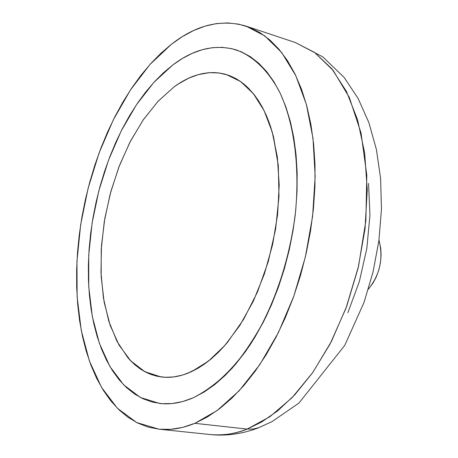 <?xml version="1.0" encoding="UTF-8"?>
<svg xmlns="http://www.w3.org/2000/svg" width="458" height="458" viewBox="0 0 458 458"><rect width="100%" height="100%" fill="white"/><g stroke="black" fill="none" stroke-linecap="round" stroke-linejoin="round"><path stroke-width="0.69" d="M246.181 26.158L295.25 42.497L314.635 52.481L333.218 70.509L349.305 97.428L361.019 132.912L366.795 175.099L365.868 220.802L358.545 266.241L346.059 308.034L330.144 343.889L312.533 372.835L294.654 394.968L277.468 411.026L261.552 422.047L247.16 429.077L253.245 429.049L258.97 427.623L253.245 429.049L247.16 429.077L269.865 416.728L292.089 397.659L312.923 372.285L331.426 341.416L346.735 306.196L358.116 268.073L365.049 228.691L367.236 189.767L364.665 152.972L357.578 119.79L346.431 91.428L331.832 68.786L314.52 52.401L295.25 42.497L322.844 56.912L344.141 77.448L358.076 98.39L368.867 122.595L376.407 149.526L380.621 178.637L381.457 209.266L378.898 240.673L373.024 272.041L363.99 302.52L344.742 345.378L298.96 403.051L271.955 421.652L258.501 427.795C242.528 433.921 226.521 436.182 210.48 434.579C222.233 435.833 234.462 433.995 247.16 429.077L194.839 423.324L247.16 429.077C236.025 433.755 223.802 435.587 210.48 434.579L158.937 429.18L136.742 422.579L117.443 408.307L101.556 387.428L89.442 361.099L81.272 330.51L77.121 296.818L76.961 261.157L80.682 224.603L88.125 188.198L99.083 152.966L113.275 119.922L130.37 90.089L149.949 64.504L171.498 44.197C196.322 24.852 221.18 18.83 246.066 26.117L264.833 35.953L281.641 52.481L295.725 75.496L306.385 104.447L313.014 138.442L315.161 176.238L312.608 216.291L305.389 256.886L293.801 296.223L278.39 332.6L259.892 364.505L239.185 390.748L217.195 410.5L194.839 423.324L207.193 417.101L219.554 408.736L231.777 398.248L243.708 385.716L255.18 371.238L266.041 354.944L276.14 337.025L285.328 317.68L293.469 297.145L300.442 275.687L306.144 253.595L310.501 231.164L313.444 208.693L314.949 186.492L315.012 164.851L313.644 144.052L310.885 124.353L306.803 105.981L301.478 89.144L295.004 74.001L287.492 60.702L279.065 49.332L269.842 39.972L259.949 32.65L249.524 27.383L238.687 24.148L227.557 22.917L216.262 23.621L204.909 26.192L193.597 30.543L182.433 36.583L171.498 44.197L160.878 53.283L150.648 63.725L140.875 75.404L131.618 88.211L122.939 102.025L114.884 116.733L107.493 132.207L100.817 148.346L94.886 165.023L89.739 182.129L85.4 199.551L81.896 217.172L79.257 234.88L77.494 252.547L76.635 270.071L76.686 287.321L77.671 304.186L79.583 320.531L82.44 336.235L86.23 351.171L90.953 365.209L96.598 378.205L103.142 390.039L110.561 400.567L118.817 409.658L127.868 417.192L137.652 423.032L148.106 427.074L159.155 429.203L170.697 429.329L182.627 427.388L194.839 423.324C182.358 428.448 170.387 430.4 158.926 429.18M368.364 289.181C380.043 274.594 383.581 258.243 378.972 240.129L380.781 248.402L381.108 255.53L380.432 262.881L378.783 270.151L376.23 277.05L372.881 283.29L368.364 289.181M193.265 397.767C181.574 402.84 170.365 404.735 159.63 403.452L140.451 397.492L123.723 384.897L109.931 366.532L99.392 343.374L92.31 316.426L88.755 286.714L88.72 255.226L92.127 222.949L98.836 190.826L108.643 159.79L121.301 130.776L136.49 104.693L153.802 82.457L172.775 64.973C193.969 48.932 215.071 43.888 236.082 49.842C253.222 56.145 268.382 70.578 279.895 92.585C294.282 123.603 300.145 167.685 295.204 215.071C289.198 262.589 272.682 309.671 250.016 344.977C232.206 370.459 213.285 388.058 193.265 397.767L182.616 401.569L172.174 403.532L162.052 403.681L152.331 402.078L143.102 398.786L134.434 393.897L126.397 387.491L119.04 379.688L112.41 370.579L106.537 360.291L101.458 348.927L97.193 336.619L93.753 323.474L91.148 309.614L89.384 295.152L88.457 280.21L88.36 264.896L89.092 249.324L90.632 233.603L92.968 217.853L96.083 202.167L99.953 186.669L104.55 171.452L109.846 156.63L115.811 142.312L122.412 128.601L129.603 115.599L137.348 103.416L145.592 92.161L154.283 81.936L163.369 72.839L172.775 64.973L182.444 58.441L192.291 53.323L202.236 49.716L212.197 47.695L222.073 47.323L231.771 48.663L241.194 51.748L250.223 56.609L258.759 63.238L266.693 71.631L273.918 81.736L280.33 93.489L285.832 106.794L290.332 121.536L293.761 137.56L296.051 154.69L297.15 172.735L297.03 191.478L295.685 210.68L293.109 230.099L289.341 249.484L284.424 268.577L278.43 287.137L271.434 304.925L263.539 321.716L254.854 337.317L245.505 351.538L235.612 364.242L225.313 375.297L214.739 384.606L204.01 392.111L193.265 397.767L204.01 392.111L214.739 384.606L225.313 375.297L235.612 364.242L245.505 351.538L254.854 337.317L263.539 321.716L271.434 304.925L278.43 287.137L284.424 268.577L289.341 249.484L293.109 230.099L295.685 210.68L297.03 191.478L297.15 172.735L296.051 154.69L293.761 137.56L290.332 121.536L285.832 106.794L280.33 93.489L273.918 81.736L266.693 71.631L258.759 63.238L250.223 56.609L241.194 51.748L231.771 48.663L222.073 47.323L212.197 47.695L202.236 49.716L192.291 53.323L182.444 58.441L172.775 64.973C193.969 48.932 215.071 43.888 236.082 49.842C253.222 56.145 268.382 70.578 279.895 92.585C294.282 123.603 300.145 167.685 295.204 215.071C290.32 251.339 280.582 285.254 265.989 316.81C255.713 336.493 244.4 353.656 232.046 368.306C219.336 381.262 206.409 391.086 193.265 397.767C181.574 402.84 170.365 404.735 159.63 403.452L140.451 397.492L123.723 384.897L109.931 366.532L99.392 343.374L92.31 316.426L88.755 286.714L88.72 255.226L92.127 222.949L98.836 190.826L108.643 159.79L121.301 130.776L136.49 104.693L153.802 82.457L172.775 64.973L163.369 72.839L154.283 81.936L145.592 92.161L137.348 103.416L129.603 115.599L122.412 128.601L115.811 142.312L109.846 156.63L104.55 171.452L99.953 186.669L96.083 202.167L92.968 217.853L90.632 233.603L89.092 249.324L88.36 264.896L88.457 280.21L89.384 295.152L91.148 309.614L93.753 323.474L97.193 336.619L101.458 348.927L106.537 360.291L112.41 370.579L119.04 379.688L126.397 387.491L134.434 393.897L143.102 398.786L152.331 402.078L162.052 403.681L172.174 403.532L182.616 401.569L193.265 397.767M368.564 183.44L369.938 215.237L366.829 248.471L359.358 281.487L347.891 312.648M191.65 371.581C181.007 376.459 170.8 378.245 161.027 376.94L144.86 371.696L130.725 360.858L119.046 345.109L110.12 325.237L104.126 302.091L101.166 276.535L101.235 249.427L104.281 221.638L110.178 194.003L118.748 167.365L129.757 142.53L142.913 120.317L157.844 101.504L174.126 86.854L181.254 82.102L189.704 77.717L195.795 75.37L201.881 73.721L207.961 72.782L213.989 72.564L218.747 72.925L224.615 74.053L230.345 75.948L235.899 78.599L241.263 82.022L246.393 86.201L254.929 95.625L262.428 107.378L266.087 114.884L269.338 123.025L273.644 137.297L278.287 165.43L278.991 196.499L275.624 229.029L268.319 261.426L257.436 292.078L243.553 319.507L227.408 342.464L223.727 346.712L217.487 353.198L211.115 358.952L199.459 367.379L187.757 373.259L181.322 375.405L174.967 376.762L168.716 377.335L162.63 377.129L156.71 376.161L150.985 374.455L145.507 372.039L140.257 368.919L135.282 365.14L130.599 360.732L127.931 357.79L117.013 341.405L108.798 321.213L103.428 298.015L100.989 272.63L101.464 245.883L104.796 218.575L110.859 191.507L119.475 165.47L130.427 141.236L143.428 119.561L158.13 101.201L174.126 86.854C191.719 73.944 209.146 69.845 226.401 74.557L240.668 81.598L253.411 93.69L264.094 110.624L272.212 131.961L277.353 157.02L279.203 184.889L277.622 214.481L272.619 244.561L264.403 273.878L253.326 301.192L239.889 325.415L224.695 345.63L208.396 361.156L191.65 371.581C181.007 376.459 170.8 378.245 161.027 376.94L144.86 371.696L130.725 360.858L119.046 345.109L110.12 325.237L104.126 302.091L101.166 276.535L101.235 249.427L104.281 221.638L110.178 194.003L118.748 167.365L129.757 142.53L142.913 120.317L157.844 101.504L174.126 86.854C191.719 73.944 209.146 69.845 226.401 74.557L240.668 81.598L253.411 93.69L264.094 110.624L272.212 131.961L277.353 157.02L279.203 184.889L277.622 214.481L272.619 244.561L264.403 273.878L253.326 301.192L239.889 325.415L224.695 345.63L208.396 361.156L191.65 371.581L198.159 368.158L204.652 363.955L211.115 358.952L218.747 351.962L227.408 342.464L243.553 319.507L257.436 292.078L268.319 261.426L275.624 229.029L278.991 196.499L278.287 165.43L273.163 135.431L270.518 126.448L266.768 116.464L262.428 107.378L258.404 100.571L254.03 94.457L248.368 88.085L243.347 83.608L236.986 79.217L228.073 75.101L218.747 72.925L209.169 72.679L198.228 74.625L188.484 78.266L177.675 84.369L174.126 86.854L158.13 101.201L143.428 119.561L130.427 141.236L119.475 165.47L110.859 191.507L104.796 218.575L101.464 245.883L100.989 272.63L103.428 298.015L108.798 321.213L117.013 341.405L127.931 357.79L134.32 364.31L141.287 369.6L148.764 373.573L156.71 376.161L165.046 377.3L173.702 376.94L182.605 375.039L191.65 371.581"/></g></svg>
